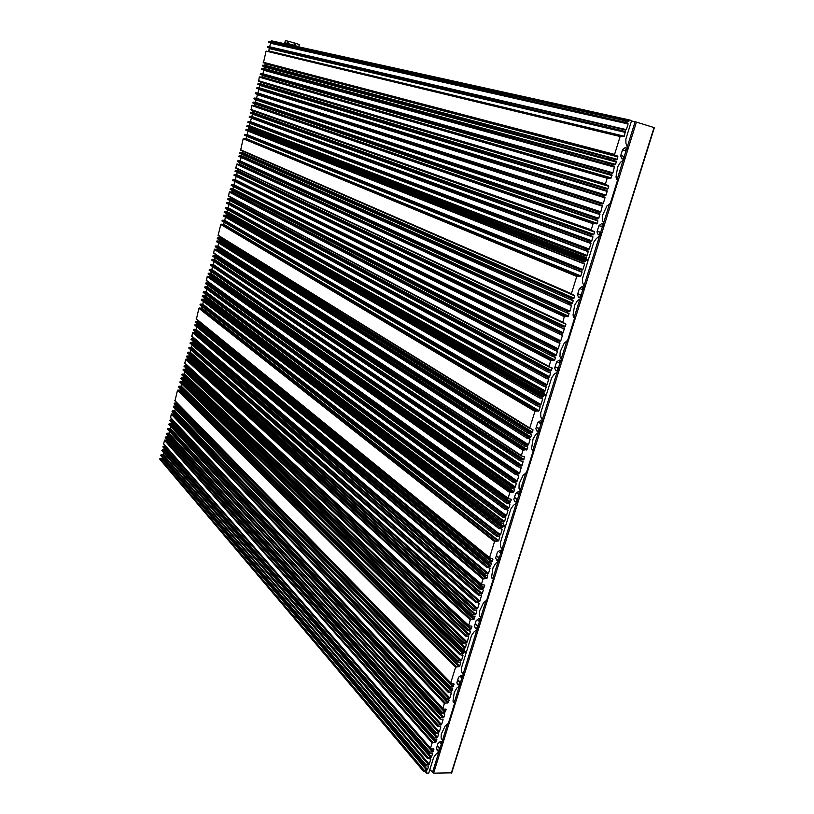 <?xml version="1.0" encoding="UTF-8"?>
<svg xmlns="http://www.w3.org/2000/svg" width="814" height="814" viewBox="0 0 814 814"><rect width="100%" height="100%" fill="white"/><g stroke="black" fill="none" stroke-linecap="round" stroke-linejoin="round"><path stroke-width="1.22" d="M460.612 682.763L459.91 682.59L459.157 685.032L458.089 684.981L456.827 682.814L458.567 677.217L461.121 675.223L462.189 675.284L461.436 677.716L462.179 677.757L463.431 674.928L461.538 671.631L461.365 668.213L466.33 652.258L464.092 652.126L463.013 653.734L460.398 653.581L459.676 654.598L463.003 655.606L461.477 660.52L458.109 660.958L457.387 661.975L460.693 662.545L459.707 666.249L455.586 667.277L450.773 682.783L454.131 684.177L452.757 686.792L450.132 686.68L449.409 687.677L452.726 688.227L452.116 690.679L448.748 691.147L448.015 692.154L451.363 693.111L449.847 697.974L446.489 698.453L445.757 699.45L449.074 699.989L448.463 702.421L444.352 703.5L442.867 708.76L446.204 709.696L444.831 712.301L442.216 712.209L441.483 713.206L444.831 714.132L443.834 717.358L440.466 717.867L439.733 718.854L443.081 719.779L441.585 724.602L438.217 725.111L437.484 726.098L440.832 727.014L439.336 731.827L435.978 732.346L435.236 733.333L438.573 733.841L437.596 737.443L434.228 737.972L433.496 738.949L436.833 739.448L436.223 741.839L432.122 742.968L430.504 748.168L433.872 749.429L432.499 752.014L429.884 751.973L429.151 752.95L432.509 753.825L431.512 757.01L428.154 757.559L427.421 758.536L430.759 759.014L429.293 764.173L425.936 764.733L425.193 765.699L428.54 766.167L427.564 769.729L424.206 770.298L423.473 771.265L426.455 771.509L426.516 773.107L428.754 773.117L433.567 757.631L435.928 754.273L439.631 751.342L440.099 748.636M491.707 577.686L493.325 578.947L486.589 600.59L483.628 602.462L479.558 611.019L479.436 615.486L481.043 618.396L480.27 620.868L479.029 621.204L479.802 618.721L478.724 618.64L476.159 620.614L474.399 626.302L475.641 628.55L476.719 628.622L477.482 626.149L478.225 626.2L477.706 629.11L473.962 632L471.56 635.408L466.585 651.444L464.346 651.302L462.494 649.521M453.011 701.078L454.731 702.869L453.205 702.004L453.042 700.783L454.293 692.276L456.868 688.044L460.144 685.48L460.907 683.048M299.562 48.301L300.875 48.698M598.911 225.743L603.072 226.577L603.927 223.819L602.431 220.167L602.706 214.967L607.071 205.688L610.093 204.019L617.602 179.935L616.676 179.436L616.005 176.984L617.663 166.85L620.441 162.271L623.839 159.9L624.704 157.102L623.738 156.308L622.873 159.117L621.804 158.801L620.644 155.85L622.649 149.4L625.294 147.558L626.363 147.883L625.488 150.692L626.231 150.905L627.625 147.741L625.935 143.406L625.874 139.021L631.593 120.625L629.364 119.933L628.215 121.652L625.6 120.838L624.979 122.161L627.777 123.067L628.113 123.952L626.353 129.619L625.569 130.159L622.964 129.365L622.334 130.667L625.315 131.675L624.307 136.223L620.126 136.508L614.58 154.406L614.926 155.27L617.734 156.146L617.877 156.899L617.154 159.239L616.381 159.778L613.766 159.025L613.125 160.317L615.944 161.182L616.279 162.047L615.557 164.387L614.774 164.927L612.159 164.184L611.528 165.466L614.539 166.453L612.942 172.802L612.169 173.341L609.554 172.599L608.913 173.881L611.935 174.857L611.345 177.93L607.183 178.286L605.443 183.883L608.75 186.314L608.027 188.634L607.244 189.184L604.629 188.461L603.988 189.733L606.817 190.578L607.163 191.422L606.003 195.136L605.229 195.686L602.614 194.973L601.973 196.235L605.006 197.202L603.418 203.48L602.635 204.029L600.02 203.327L599.379 204.589L602.421 205.545L600.834 211.803L600.05 212.352L597.435 211.66L596.784 212.922L599.847 213.868L598.819 218.264L598.046 218.813L595.431 218.132L594.78 219.383L597.842 220.329L597.252 223.341L593.08 223.758L591.229 229.752L594.535 232.082L593.823 234.381L593.05 234.92L590.435 234.269L589.774 235.511L592.846 236.436L591.829 240.802L591.056 241.351L588.43 240.7L587.779 241.931L590.628 242.725L590.974 243.549L589.265 249.043L588.491 249.593L585.876 248.952L585.215 250.183L588.298 251.109L587.281 255.443L586.507 255.993L583.892 255.362L583.221 256.593L586.314 257.509L586.07 259.32L588.308 259.859L593.854 242.033L596.367 238.471L600.213 235.745L600.712 232.875M631.491 120.96L635.093 121.754L627.279 146.856M454.731 702.869L448.219 723.778L445.289 725.701L441.31 734.035L441.096 738.044L442.857 740.974L442.114 743.375L440.883 743.752L441.626 741.351L440.557 741.33L438.013 743.335L436.304 748.829L437.576 750.905L438.644 750.925L439.387 748.534L440.374 748.951M601.811 226.75L602.675 223.992L601.607 223.718L598.962 225.58L596.998 231.909L598.178 234.737L599.246 235.002L600.101 232.255L601.068 232.997M491.676 577.574L493.325 578.947M493.203 578.937L491.89 578.123L491.656 576.668L492.999 567.785L495.624 563.471L498.931 560.958L499.715 558.435L498.728 557.905L497.944 560.419L496.876 560.317L495.634 557.966L497.435 552.177L500.01 550.223L501.088 550.335L500.305 552.859L501.048 552.94L502.33 550.03L500.529 546.581L500.335 542.857L505.474 526.343L503.235 526.078L502.146 527.716L499.521 527.411L498.809 528.49L501.75 528.988L502.106 529.69L500.529 534.778L497.151 535.052L496.438 536.131L499.704 536.823L498.687 540.7L494.556 541.564L489.58 557.621L492.928 559.269L491.514 561.945L488.899 561.68L488.176 562.739L491.127 563.207L491.483 563.899L490.079 566.575L487.464 566.31L486.741 567.368L490.018 568.04L488.492 573.544L485.113 573.88L484.391 574.928L487.678 575.59L487.057 578.154L482.926 579.069L481.4 584.564L484.35 585.012L484.717 585.683L483.323 588.349L480.698 588.115L479.975 589.163L482.926 589.601L483.292 590.272L482.254 593.61L478.886 593.966L478.164 595.014L481.45 595.644L479.934 601.108L476.556 601.475L475.834 602.513L478.785 602.94L479.151 603.601L477.604 608.587L474.236 608.964L473.514 610.001L476.801 610.622L475.803 614.397L472.435 614.774L471.703 615.811L475 616.432L474.389 618.955L470.268 619.922L468.62 625.752L471.581 626.149L471.947 626.811L470.553 629.456L467.938 629.273L467.205 630.301L470.543 631.349L469.515 634.655L466.147 635.052L465.415 636.08L468.722 636.68L467.216 642.063L463.848 642.48L463.115 643.498L466.422 644.088L465.425 647.812L462.057 648.239L461.324 649.257L464.641 649.847L464.346 651.302M517.582 499.806L517.104 502.594L513.329 505.433L510.897 508.892L505.738 525.488L503.5 525.234L503.825 524.165L502.798 523.392M531.939 449.847L533.282 450.651L526.302 473.066L523.321 474.867L519.159 483.658L518.996 488.349L520.563 491.493L519.759 494.057L518.518 494.342L519.312 491.778L518.243 491.636L515.659 493.579L513.827 499.46L515.048 501.892L516.127 502.024L516.921 499.47L517.897 500.04M531.888 449.745L533.282 450.651M533.16 450.63L531.98 449.898L531.634 448.158L533.078 438.878L535.754 434.483L539.092 432.01L539.906 429.405L538.919 428.785L538.105 431.4L537.037 431.227L535.826 428.693L537.688 422.69L540.293 420.777L541.361 420.95L540.547 423.565L541.29 423.687L542.612 420.696L540.842 416.972L540.689 413.044L546.011 395.93L543.772 395.533L542.663 397.191L540.048 396.733L539.346 397.883L542.256 398.514L542.612 399.267L540.974 404.538L540.211 405.107L537.596 404.66L536.894 405.799L540.089 406.603L539.072 410.683L534.92 411.365L529.761 428.001L533.099 429.914L531.654 432.661L529.039 432.244L528.337 433.363L531.542 434.147L530.932 436.884L530.168 437.444L527.553 437.037L526.841 438.156L529.761 438.756L530.118 439.489L528.5 444.709L527.737 445.268L525.122 444.871L524.419 445.991L527.635 446.764L527.024 449.481L522.873 450.223L521.316 455.972L524.236 456.542L524.603 457.275L523.168 460.002L520.543 459.625L519.841 460.734L523.066 461.497L522.049 465.486L521.286 466.056L518.671 465.679L517.958 466.788L521.194 467.541L519.637 473.249L518.874 473.819L516.259 473.453L515.547 474.552L518.477 475.111L518.833 475.834L517.236 481.003L516.473 481.573L513.848 481.216L513.146 482.305L516.381 483.048L515.364 487.016L514.601 487.586L511.986 487.23L511.273 488.329L514.509 489.061L513.899 491.737L509.757 492.531L508.078 498.626L511.009 499.155L511.375 499.867L509.951 502.574L507.326 502.248L506.613 503.337L509.554 503.856L509.91 504.568L508.852 507.987L508.089 508.557L505.474 508.231L504.761 509.32L508.007 510.032L506.471 515.659L505.708 516.229L503.093 515.913L502.37 517.002L505.626 517.704L504.619 521.621L501.241 521.886L500.518 522.964L503.459 523.463L503.825 524.165M558.404 368.722L557.916 371.56L554.11 374.338L551.627 377.849L546.286 395.044L544.047 394.658L226.475 213.533M573.839 317.368L574.684 317.725L567.45 340.954L564.448 342.694L560.185 351.719L559.961 356.664L561.497 360.053L560.673 362.708L559.422 362.942L560.246 360.287L559.177 360.073L556.562 361.986L554.67 368.081L555.87 370.706L556.939 370.909L557.763 368.254L558.74 368.905M573.758 317.297L574.684 317.725M574.562 317.704L573.544 317.084L573.056 315.008L574.613 305.321L577.33 300.834L580.697 298.412L581.542 295.706L580.565 295.014L579.721 297.71L578.652 297.476L577.462 294.739L579.395 288.522L582.03 286.64L583.099 286.884L582.254 289.591L582.997 289.764L584.35 286.681L582.621 282.662L582.509 278.52L588.023 260.775L585.785 260.236L584.666 261.925L582.051 261.304L581.379 262.525L584.238 263.298L584.584 264.112L582.885 269.576L582.112 270.126L579.497 269.515L578.835 270.736L581.939 271.642L580.911 275.946L576.75 276.434L571.408 293.681L574.725 295.879L574.023 298.138L573.249 298.687L570.634 298.107L569.953 299.308L572.832 300.04L573.178 300.844L572.476 303.103L571.713 303.653L569.088 303.083L568.416 304.283L571.54 305.158L569.963 311.213L569.19 311.762L566.575 311.202L565.893 312.393L569.027 313.268L568.426 316.158L564.265 316.707L562.678 322.741L565.567 323.443L565.913 324.237L564.448 327.035L561.833 326.485L561.151 327.676L564.295 328.541L563.268 332.753L562.505 333.302L559.879 332.763L559.198 333.954L562.087 334.646L562.433 335.429L560.775 340.791L560.001 341.351L557.386 340.822L556.705 342.002L559.859 342.857L558.282 348.819L557.509 349.379L554.894 348.86L554.202 350.03L557.091 350.712L557.448 351.495L556.338 355.057L555.575 355.616L552.96 355.108L552.268 356.267L555.433 357.112L554.822 359.941L550.671 360.561L548.962 366.941L551.851 367.602L552.207 368.376L550.752 371.153L548.137 370.665L547.446 371.815L550.62 372.649L549.592 376.79L548.829 377.35L546.214 376.862L545.512 378.022L548.697 378.846L547.13 384.737L546.357 385.297L543.742 384.829L543.05 385.978L546.235 386.792L545.207 390.913L544.444 391.473L541.829 391.005L541.127 392.155L544.312 392.969L544.047 394.658M588.023 260.775L248.657 128.683L585.785 260.236M635.093 121.754L636.416 122.11L433.587 773.158L429.833 769.637M433.587 773.158L451.546 772.822M636.416 122.11L654.039 127.564L451.241 773.3M439.479 742.185L440.883 743.752M436.436 748.422L438.644 750.925M437.169 746.031L439.387 748.534M437.362 745.431L440.13 748.544M426.516 773.107L425.162 771.499M465.404 651.373L466.33 652.258M463.766 653.154L182.59 381.349L182.763 380.677L464.092 652.126M182.59 381.349L180.23 381.4L460.398 653.581M179.894 382.163L180.23 381.4M461.477 660.52L181.319 386.182L181.868 384.086M181.319 386.182L178.968 386.243L458.109 660.958M178.632 387.006L178.968 386.243M459.707 666.249L180.342 389.947L180.596 388.939M180.342 389.947L177.483 390.344L455.586 667.277M174.979 400.946L177.483 390.344M453.5 686.212L176.933 402.95M176.903 403.072L174.552 403.134L450.132 686.68M174.206 403.897L174.552 403.134M452.116 690.679L176.16 405.911M176.139 406.013L173.789 406.084L448.748 691.147M173.433 406.837L173.789 406.084M449.847 697.974L174.878 410.816L175.386 408.862M174.878 410.816L172.527 410.897L446.489 698.453M172.181 411.64L172.527 410.897M448.463 702.421L174.125 413.695M174.115 413.756L171.266 414.173L444.352 703.5M170.574 417.775L171.266 414.173M445.584 711.721L172.517 419.851L170.157 419.963L442.216 712.209M169.8 420.706L170.157 419.963M443.834 717.358L171.54 423.606L171.744 422.802M171.54 423.606L169.19 423.687L440.466 717.867M168.824 424.43L169.19 423.687M441.585 724.602L170.289 428.388L170.767 426.546M170.289 428.388L167.938 428.479L438.217 725.111M167.572 429.212L167.938 428.479M439.336 731.827L169.037 433.17L169.516 431.349M169.037 433.17L166.687 433.262L435.978 732.346M166.321 433.994L166.687 433.262M437.596 737.443L168.06 436.874L168.254 436.151M168.06 436.874L165.72 436.976L434.228 737.972M165.354 437.708L165.72 436.976M167.277 439.875L164.459 440.232L432.122 742.968M163.685 444.068L164.459 440.232M165.598 446.245L163.299 446.245L429.884 751.973M162.922 446.978L163.299 446.245M431.512 757.01L164.672 449.837L164.845 449.186M164.672 449.837L162.332 449.949L428.154 757.559M161.955 450.671L162.332 449.949M429.293 764.173L163.431 454.588L163.879 452.899M163.431 454.588L161.091 454.7L425.936 764.733M160.714 455.423L161.091 454.7M427.564 769.729L162.464 458.282L162.627 457.672M162.464 458.282L160.124 458.394L424.206 770.298M159.748 459.116L160.124 458.394M456.858 682.702L459.157 685.032M457.621 680.27L459.91 682.59M457.783 679.731L460.653 682.631M459.9 676.18L461.436 677.716M474.613 626.688L476.719 628.622M475.111 623.982L477.482 626.149M475.264 623.493L478.225 626.2M477.36 619.688L479.029 621.204M504.1 525.305L505.474 526.343M502.899 527.146L204.06 299.216L204.243 298.524L503.235 526.078M204.243 298.524L205.403 298.748M204.06 299.216L201.699 299.196L499.521 527.411M201.424 300.01L201.699 299.196M500.529 534.778L202.767 304.161L203.449 301.567M202.767 304.161L200.407 304.151L497.151 535.052M200.132 304.955L200.407 304.151M498.687 540.7L201.77 308.007L202.147 306.532M201.77 308.007L198.901 308.333L494.556 541.564M196.398 319.21L198.901 308.333M492.267 561.375L198.26 321.418L198.402 320.848M198.26 321.418L195.899 321.418L488.899 561.68M195.604 322.222L195.899 321.418M490.832 565.995L197.476 324.43L197.619 323.87M197.476 324.43L195.116 324.43L487.464 566.31M194.821 325.224L195.116 324.43M488.492 573.544L196.184 329.334L196.825 326.892M196.184 329.334L193.824 329.344L485.113 573.88M193.529 330.138L193.824 329.344M487.057 578.154L195.533 331.827M195.401 332.336L192.542 332.692L482.926 579.069M191.89 336.416L192.542 332.692M484.076 587.769L193.885 338.125M193.763 338.604L191.402 338.614L480.698 588.115M191.097 339.407L191.402 338.614M482.254 593.61L192.765 342.409L193.101 341.137M192.765 342.409L190.415 342.429L478.886 593.966M190.1 343.213L190.415 342.429M479.934 601.108L191.494 347.293L192.104 344.963M191.494 347.293L189.133 347.324L476.556 601.475M188.817 348.107L189.133 347.324M477.604 608.587L190.211 352.177L190.822 349.878M190.211 352.177L187.861 352.208L474.236 608.964M187.546 352.991L187.861 352.208M475.803 614.397L189.224 355.972L189.53 354.782M189.224 355.972L186.864 356.003L472.435 614.774M186.548 356.786L186.864 356.003M474.389 618.955L188.533 358.587M188.441 358.954L185.582 359.33L470.268 619.922M184.849 363.278L185.582 359.33M471.306 628.876L186.833 365.12M186.742 365.445L184.391 365.476L467.938 629.273M184.066 366.249L184.391 365.476M469.515 634.655L185.755 369.22L186.05 368.101M185.755 369.22L183.404 369.261L466.147 635.052M183.079 370.034L183.404 369.261M467.216 642.063L184.493 374.074L185.053 371.896M184.493 374.074L182.133 374.125L463.848 642.48M181.807 374.888L182.133 374.125M465.425 647.812L183.506 377.849L183.781 376.78M183.506 377.849L181.146 377.899L462.057 648.239M180.82 378.663L181.146 377.899M498.463 551.393L500.305 552.859M496.174 558.994L497.944 560.419M496.275 555.921L498.728 557.905M496.398 555.504L499.47 557.977M546.011 395.93L226.2 214.55L543.772 395.533M536.385 426.902L539.662 428.907M536.294 427.177L538.919 428.785M536.701 430.535L538.105 431.4M538.329 422.222L540.547 423.565M543.426 396.632L226.017 215.252L226.2 214.55M226.017 215.252L223.647 215.171L540.048 396.733M539.367 397.904L223.433 216.015L223.647 215.171M540.974 404.538L224.695 220.309L225.509 217.206M224.695 220.309L222.324 220.228L537.596 404.66M536.904 405.81L222.11 221.072L222.324 220.228M539.072 410.683L223.667 224.237L224.186 222.283M223.667 224.237L220.787 224.491L534.92 411.365M218.081 235.521L529.822 428.571L218.081 235.521L220.787 224.491M532.417 432.092L220.085 237.953L220.35 236.925M220.085 237.953L217.714 237.892L529.039 432.244M217.277 238.594L528.337 433.363L217.277 238.594L217.714 237.892M530.932 436.884L219.281 241.025L219.546 240.018M219.281 241.025L216.911 240.964L527.553 437.037M216.473 241.666L526.841 438.156L216.473 241.666L216.911 240.964M528.5 444.709L217.969 246.052L218.742 243.101M217.969 246.052L215.598 245.991L525.122 444.871M215.374 246.825L215.598 245.991M527.024 449.481L217.165 249.115L217.419 248.148M217.165 249.115L214.286 249.399L522.873 450.223M213.685 253.235L214.286 249.399M523.931 459.442L215.486 255.525L215.73 254.589M215.486 255.525L213.126 255.474L520.543 459.625M212.892 256.298L213.126 255.474M522.049 465.486L214.469 259.412L214.927 257.662M214.469 259.412L212.108 259.361L518.671 465.679M211.864 260.195L212.108 259.361M519.637 473.249L213.166 264.408L213.909 261.569M213.166 264.408L210.795 264.367L516.259 473.453M210.551 265.191L210.795 264.367M517.236 481.003L211.864 269.403L212.596 266.595M211.864 269.403L209.493 269.363L513.848 481.216M209.249 270.187L209.493 269.363M515.364 487.016L210.846 273.28L211.284 271.611M210.846 273.28L208.486 273.239L511.986 487.23M208.231 274.064L208.486 273.239M513.899 491.737L210.053 276.322L210.266 275.508M210.053 276.322L207.173 276.628L509.757 492.531M206.491 280.708L207.173 276.628M510.704 502.004L208.313 282.957L208.516 282.173M208.313 282.957L205.952 282.926L507.326 502.248M205.688 283.75L205.952 282.926M508.852 507.987L207.305 286.823L207.723 285.226M207.305 286.823L204.945 286.793L505.474 508.231M204.68 287.617L204.945 286.793M506.471 515.659L206.003 291.788L206.705 289.112M206.003 291.788L203.642 291.758L503.093 515.913M203.378 292.572L203.642 291.758M504.619 521.621L204.996 295.635L205.403 294.098M204.996 295.635L202.635 295.624L501.241 521.886M202.36 296.428L202.635 295.624M514.499 497.303L517.663 499.562M514.387 497.659L516.921 499.47M514.55 500.895L516.127 502.024M516.524 492.928L518.518 494.342M560.001 249.186L559.818 249.776M598.117 234.605L599.246 235.002M597.211 231.237L600.101 232.255M597.232 231.166L600.844 232.448M586.07 259.32L248.809 128.103L249.003 127.167M628.998 121.113L271.428 41.585L271.622 40.853L629.364 119.933M627.777 123.067L268.681 42.175L269.047 41.361L625.528 120.828M270.686 42.796L269.536 47.202M625.132 131.573L267.297 47.466L267.664 46.652L622.903 129.345M269.302 48.087L268.742 51.282M620.858 135.958L266.076 51.089L620.126 136.508M617.541 156.034L263.451 62.78L266.076 51.089M265.323 63.319L264.713 65.659M615.944 161.182L262.464 65.924L262.841 65.13L613.746 159.015M264.479 66.534L263.868 68.875M614.346 166.331L261.62 69.139L261.996 68.345L612.159 164.184M263.634 69.75L263.014 73.799L260.622 73.596L609.554 172.599M609.116 174.003L260.399 74.471L260.622 73.596M262.261 75L262.169 77.015L259.269 77.137L607.183 178.286M605.769 184.727L258.649 81.186L259.269 77.137M608.607 185.582L260.663 81.787L260.419 83.71L258.038 83.516L604.629 188.461M604.171 189.845L257.804 84.381L258.038 83.516M259.768 84.951L259.351 87.78L256.97 87.586L602.614 194.973M602.146 196.357L256.746 88.461L256.97 87.586M258.76 89.052L257.987 93.01L255.606 92.816L600.02 203.327M599.552 204.701L255.382 93.691L255.606 92.816M257.428 94.312L256.624 98.229L254.243 98.046L597.435 211.66M596.957 213.034L254.009 98.911L254.243 98.046M256.095 99.573L255.565 102.279L253.185 102.106L595.431 218.132M594.942 219.495L252.951 102.971L253.185 102.106M255.057 103.653L254.212 105.789L251.831 105.617L593.08 223.758M591.493 230.555L251.139 109.921L251.831 105.617M253.266 110.633L252.401 112.729L250.539 112.23L590.435 234.269M589.916 235.612L250.305 113.095L250.539 112.23M252.442 113.828L251.862 116.443L249.481 116.27L588.43 240.7M587.912 242.043L249.257 117.135L249.481 116.27M251.394 117.898L250.498 121.632L248.128 121.469L585.876 248.952M585.347 250.285L247.894 122.334L248.128 121.469M250.051 123.118L249.45 125.661L247.069 125.498L583.892 255.362M583.353 256.685L246.846 126.363L247.069 125.498M622.476 149.949L626.231 150.905M622.486 149.929L625.488 150.692M625.244 147.599L626.363 147.883M620.746 155.525L623.738 156.308M585.439 261.375L248.474 129.395L248.657 128.683M248.474 129.395L246.093 129.243L582.051 261.304M581.501 262.627L245.869 130.108L246.093 129.243M248.026 130.932L247.12 134.575L244.739 134.422L579.497 269.515M578.947 270.828L244.515 135.277L244.739 134.422M246.683 136.131L246.072 138.583L243.172 138.767L576.75 276.434M571.591 294.424L240.618 150.193L243.172 138.767M242.786 151.109L241.89 152.94L240.018 152.483L570.634 298.107M570.044 299.389L239.794 153.337L240.018 152.483M241.962 154.263L241.066 156.085L239.204 155.627L569.088 303.083M568.498 304.355L238.98 156.481L239.204 155.627M241.137 157.428L240.232 160.897L237.861 160.765L566.575 311.202M565.974 312.464L237.637 161.62L237.861 160.765M239.794 162.586L238.909 164.357L236.528 164.235L564.265 316.707M562.749 322.812L235.918 168.172L236.528 164.235M565.221 326.475L237.698 170.574L238.075 169.17M237.698 170.574L235.327 170.452L561.833 326.485M561.212 327.737L235.104 171.306L235.327 170.452M563.268 332.753L236.66 174.552L237.25 172.314M236.66 174.552L234.29 174.44L559.879 332.763M559.259 334.015L234.066 175.295L234.29 174.44M560.775 340.791L235.327 179.67L236.202 176.312M235.327 179.67L232.946 179.558L557.386 340.822M556.756 342.063L232.733 180.403L232.946 179.558M558.282 348.819L233.994 184.768L234.859 181.451M233.994 184.768L231.614 184.666L554.894 348.86M554.253 350.091L231.4 185.511L231.614 184.666M556.338 355.057L232.957 188.736L233.516 186.579M232.957 188.736L230.576 188.634L552.96 355.108M552.319 356.318L230.362 189.479L230.576 188.634M554.822 359.941L232.143 191.85L232.478 190.557M232.143 191.85L229.253 192.073L550.671 360.561M548.992 366.982L228.581 196.276L229.253 192.073M551.516 370.594L230.362 198.636L230.698 197.385M230.362 198.636L227.991 198.535L548.137 370.665M547.476 371.856L227.778 199.379L227.991 198.535M549.592 376.79L229.334 202.584L229.874 200.498M229.334 202.584L226.964 202.483L546.214 376.862M545.543 378.052L226.74 203.337L226.964 202.483M547.13 384.737L228.012 207.651L228.836 204.477M228.012 207.651L225.631 207.57L543.742 384.829M543.07 386.009L225.417 208.415L225.631 207.57M545.207 390.913L226.974 211.599L227.503 209.574M226.974 211.599L224.603 211.508L541.829 391.005M541.147 392.185L224.389 212.352L224.603 211.508M556.99 361.67L559.422 362.942M555.647 370.217L556.939 370.909M555.056 366.819L557.763 368.254M555.128 366.605L558.506 368.396M579.527 288.431L582.254 289.591M578.53 297.191L579.721 297.71M577.757 293.793L580.565 295.014M577.798 293.661L581.308 295.177M294.546 43.295L292.694 42.45L296.856 43.691L294.546 43.295L294.027 45.258L288.054 43.569L288.573 41.606L287.637 41.361L287.118 43.325L284.768 42.816M292.694 42.45L286.121 40.72L285.287 40.853L284.778 42.796M298.748 46.825L299.318 44.851L298.667 46.734L295.106 45.584L295.624 43.61M298.646 44.394L296.856 43.691M290.588 41.85L288.573 41.606M287.637 41.361L286.955 40.893M299.186 44.77L298.117 44.098M453.011 701.19L454.609 702.869M286.335 51.119L286.121 51.913M281.329 70.106L281.095 70.981M280.454 73.413L280.219 74.298M285.561 50.936L285.348 51.73M280.555 69.902L280.331 70.777M279.69 73.209L279.456 74.084M299.42 54.162L299.206 54.986M294.271 73.575L294.037 74.461M293.376 76.954L293.132 77.859M280.108 49.664L279.904 50.458M618.294 128.459L617.907 129.701M578.683 256.451L578.489 257.061M609.187 157.855L608.77 159.208M607.61 162.973L607.183 164.336M441.422 743.762L439.987 748.381M447.629 723.809L442.48 740.353M299.562 55.067L299.776 54.253L299.511 55.057M294.576 73.657L294.342 74.542M623.046 160.46L617.043 179.721M626.027 150.855L624.287 156.471M275.173 68.457L274.928 69.394M274.308 71.734L274.074 72.609M498.158 561.538L492.857 578.561M500.844 552.92L499.308 557.844M516.33 503.174L501.963 549.328M519.057 494.413L517.49 499.44M525.712 473.036L520.197 490.761M538.308 432.59L532.783 450.325M541.096 423.656L539.489 428.805M557.132 372.13L542.246 419.932M559.961 363.044L558.333 368.294M566.859 340.893L561.141 359.269M438.878 751.943L432.427 772.659M609.513 203.927L603.581 222.965M602.36 226.892L600.651 232.377M599.43 236.304L583.994 285.867M582.793 289.713L581.125 295.095M579.914 298.982L574.155 317.48M485.999 600.6L480.667 617.714M479.568 621.245L478.072 626.058M476.933 629.7L463.054 674.277M461.976 677.747L460.5 682.478M459.381 686.08L454.293 702.411M463.013 653.734L182.082 381.685M463.003 655.606L462.321 654.944M460.724 661.11L180.82 386.528M460.714 662.983L460.042 662.321M458.954 666.829L179.833 390.282M177.981 389.998L456.339 666.686M174.827 400.539L450.773 682.783M454.131 684.177L453.5 683.536M452.757 686.792L176.404 403.408M452.747 688.644L452.116 688.003M451.363 691.259L175.641 406.349M451.363 693.111L450.742 692.47M449.104 698.554L174.379 411.162M449.094 700.406L448.483 699.765M447.72 703.011L173.616 414.092M171.764 413.827L445.105 702.909M170.421 417.368L442.847 708.353M446.204 709.696L445.614 709.065M444.831 712.301L172.008 420.228M444.831 714.132L444.241 713.502M443.081 717.948L171.032 423.952M443.081 719.779L442.501 719.149M440.832 725.193L169.79 428.734M440.832 727.014L440.262 726.383M438.593 732.417L168.539 433.506M438.593 734.238L438.034 733.618M436.843 738.023L167.562 437.22M436.843 739.845L436.294 739.224M436.223 741.839L433.852 739.173M435.48 742.429L166.809 440.14M164.957 439.886L432.865 742.378M163.553 443.681L430.504 748.168M433.872 749.429L433.333 748.819M433.252 751.424L430.921 748.778M432.499 752.014L165.14 446.489M432.509 753.825L431.969 753.215M430.769 757.6L164.174 450.183M430.779 759.401L430.25 758.79M428.551 764.763L162.932 454.934M428.551 766.554L428.032 765.954M426.821 770.319L161.966 458.628M426.831 772.11L426.312 771.509M502.146 527.716L203.561 299.552M502.106 529.69L501.098 528.917M499.776 535.347L202.269 304.497M499.745 537.321L498.758 536.548M497.934 541.279L201.262 308.343M199.399 307.997L495.319 540.995M196.174 318.752L489.58 557.621M492.928 559.269L492.012 558.526M491.514 561.945L197.751 321.754M491.483 563.899L490.588 563.156M490.079 566.575L196.968 324.766M490.048 568.518L489.163 567.775M487.739 574.124L195.686 329.68M487.708 576.058L486.843 575.335M486.304 578.734L194.902 332.672M193.04 332.346L483.689 578.489M191.687 335.958L481.369 584.096M484.717 585.683L483.882 584.961M483.323 588.349L193.264 338.939M483.292 590.272L482.468 589.56M481.501 594.189L192.267 342.745M481.481 596.113L480.667 595.4M479.181 601.688L190.985 347.639M479.151 603.601L478.357 602.899M476.851 609.167L189.713 352.523M476.831 611.08L476.058 610.378M475.05 614.977L188.716 356.318M475.03 616.88L474.267 616.188M473.636 619.535L187.942 359.289M186.091 358.984L471.021 619.342M184.666 362.841L468.599 625.305M471.947 626.811L471.204 626.129M470.553 629.456L186.243 365.781M470.543 631.349L469.8 630.667M468.762 635.235L185.256 369.566M468.742 637.118L468.019 636.446M466.463 642.643L183.984 374.42M466.442 644.525L465.74 643.854M464.672 648.402L182.997 378.184M464.662 650.274L463.97 649.613M542.663 397.191L225.509 215.588M542.612 399.267L540.883 398.27M540.211 405.107L224.186 220.645M540.16 407.173L538.492 406.196M538.308 411.243L223.158 224.572M221.296 224.165L535.683 410.805M218.01 235.144L529.761 428.001M533.099 429.914L531.603 428.988M531.654 432.661L219.577 238.288M531.603 434.707L530.138 433.791M530.168 437.444L218.773 241.361M530.118 439.489L528.683 438.583M527.737 445.268L217.46 246.388M215.384 246.825L524.409 445.98L215.161 246.693M527.696 447.313L526.302 446.418M526.261 450.04L216.656 249.45M214.794 249.064L523.636 449.654M213.41 252.737L521.265 455.423M213.706 253.246L521.306 455.952M524.603 457.275L523.27 456.4M523.168 460.002L214.988 255.85M523.117 462.037L521.815 461.162M521.286 466.056L213.97 259.747M521.245 468.081L519.973 467.226M518.874 473.819L212.658 264.743M518.833 475.834L517.602 474.989M516.473 481.573L211.355 269.739M516.432 483.577L515.231 482.743M514.601 487.586L210.338 273.616M514.56 489.59L513.39 488.766M513.135 492.307L209.544 276.658M207.682 276.292L510.52 491.961M206.237 280.219L508.028 498.107M511.375 499.867L510.246 499.053M509.951 502.574L207.814 283.292M509.91 504.568L508.801 503.764M508.089 508.557L206.797 287.159M508.058 510.551L506.969 509.747M505.708 516.229L205.504 292.124M505.677 518.213L504.619 517.429M503.856 522.191L204.497 295.97M574.989 255.016L574.796 255.616M268.813 42.236L625.162 122.263M628.113 123.952L270.97 43.356M626.353 129.619L270.044 46.876M267.43 47.538L622.517 130.779M625.478 132.448L269.587 48.636M624.307 136.223L268.976 50.987M263.166 62.23L614.58 154.406M263.451 62.78L614.926 155.27M617.877 156.899L265.608 63.879M617.154 159.239L265.222 65.334M262.607 66.005L613.329 160.429M616.279 162.047L264.764 67.094M615.557 164.387L264.387 68.549M261.772 69.221L611.731 165.588M614.682 167.196L263.929 70.299M612.942 172.802L263.014 73.799M612.169 173.341L262.495 74.125M612.077 175.6L262.556 75.549M611.345 177.93L262.169 77.015M610.571 178.47L261.66 77.34M259.788 76.811L607.956 177.737M258.353 80.637L605.443 183.883M608.75 186.314L260.795 82.255M608.027 188.634L260.419 83.71M607.244 189.184L259.9 84.035M607.163 191.422L259.961 85.45M606.003 195.136L259.351 87.78M605.229 195.686L258.842 88.105M605.138 197.924L258.903 89.52M603.418 203.48L257.987 93.01M602.635 204.029L257.478 93.335M602.553 206.257L257.529 94.75M600.834 211.803L256.624 98.229M600.05 212.352L256.105 98.555M599.969 214.581L256.166 99.969M598.819 218.264L255.565 102.279M598.046 218.813L255.047 102.605M597.964 221.032L255.108 104.019M597.252 223.341L254.731 105.464M596.469 223.881L254.212 105.789M252.35 105.291L593.854 223.209M250.854 109.371L591.229 229.752M594.535 232.082L253.296 110.958M593.823 234.381L252.92 112.403M593.05 234.92L252.401 112.729M592.968 237.128L252.462 114.133M591.829 240.802L251.862 116.443M591.056 241.351L251.343 116.768M590.974 243.549L251.404 118.172M589.265 249.043L250.498 121.632M588.491 249.593L249.99 121.958M588.41 251.791L250.051 123.362M587.281 255.443L249.45 125.661M586.507 255.993L248.931 125.987M586.426 258.18L248.992 127.391M584.666 261.925L247.955 129.731M584.584 264.112L248.016 131.125M582.885 269.576L247.12 134.575M582.112 270.126L246.601 134.9M582.041 272.303L246.673 136.294M580.911 275.946L246.072 138.583M580.138 276.495L245.553 138.919M243.691 138.441L577.523 275.885M240.334 149.664L571.408 293.681M574.725 295.879L242.776 151.19M574.023 298.138L242.399 152.615M573.249 298.687L241.89 152.94M573.178 300.844L241.951 154.334M572.476 303.103L241.575 155.759M571.713 303.653L241.066 156.085M571.642 305.81L241.127 157.468M569.963 311.213L240.232 160.897M569.19 311.762L239.723 161.223M569.118 313.909L566.188 312.556M568.426 316.158L239.418 164.031M567.653 316.707L238.909 164.357M237.037 163.899L565.038 316.158M235.633 167.653L562.596 322.11M565.913 324.237L563.196 322.954M564.448 327.035L237.189 170.909M564.387 329.171L561.752 327.91M562.505 333.302L236.152 174.888M562.433 335.429L559.92 334.208M560.001 341.351L234.819 179.996M559.94 343.467L557.559 342.287M557.509 349.379L233.486 185.104M557.448 351.495L555.179 350.335M555.575 355.616L232.448 189.072M555.514 357.722L553.337 356.593M554.059 360.5L231.634 192.175M229.772 191.748L551.444 360.002M228.296 195.757L548.88 366.341M552.207 368.376L550.162 367.287M550.752 371.153L229.853 198.962M550.691 373.25L548.697 372.171M548.829 377.35L228.826 202.91M548.768 379.436L546.845 378.388M546.357 385.297L227.493 207.987M546.306 387.383L544.464 386.355M544.444 391.473L226.465 211.925M544.383 393.549L542.602 392.541M618.141 128.419L617.755 129.66M609.045 157.814L608.587 159.269M607.458 162.922L607.041 164.296M578.54 256.39L578.347 257M294.617 73.667L294.363 74.623M280.067 49.654L279.863 50.448M275.132 68.447L274.898 69.312M274.267 71.724L274.023 72.65M654.354 127.676L451.587 773.208M179.772 382.031L459.676 654.598M178.5 386.874L457.387 661.975M174.857 400.824L450.793 683.211M174.084 403.764L449.409 687.677M173.321 406.705L448.015 692.154M172.059 411.518L445.757 699.45M170.452 417.653L442.867 708.76M169.688 420.584L441.483 713.206M168.712 424.308L439.733 718.854M167.46 429.1L437.484 726.098M166.219 433.872L435.236 733.333M165.242 437.586L433.496 738.949M163.583 443.945L430.514 748.554M162.82 446.855L429.151 752.95M161.854 450.559L427.421 758.536M160.612 455.311L425.193 765.699M159.646 459.004L423.473 771.265M201.251 299.867L498.809 528.49M199.959 304.823L496.438 536.131M196.225 319.078L489.611 558.109M195.441 322.09L488.176 562.739M194.658 325.091L486.741 567.368M193.366 330.006L484.391 574.928M191.728 336.274L481.4 584.564M190.944 339.275L479.975 589.163M189.947 343.081L478.164 595.014M188.675 347.975L475.834 602.513M187.393 352.859L473.514 610.001M186.406 356.654L471.703 615.811M184.707 363.146L468.62 625.752M183.923 366.127L467.205 630.301M182.936 369.902L465.415 636.08M181.664 374.766L463.115 643.498M180.677 378.53L461.324 649.257M223.219 215.883L539.346 397.883M221.896 220.94L536.894 405.799M213.482 253.103L521.316 455.972M212.678 256.166L519.841 460.734M211.66 260.053L517.958 466.788M210.358 265.059L515.547 474.552M209.045 270.055L513.146 482.305M208.038 273.931L511.273 488.329M206.298 280.565L508.078 498.626M205.504 283.608L506.613 503.337M204.497 287.474L504.761 509.32M203.195 292.44L502.37 517.002M202.187 296.296L500.518 522.964M268.681 42.175L624.979 122.161M627.95 123.168L270.818 42.857M267.297 47.466L622.334 130.667M625.315 131.675L269.434 48.148M263.309 62.709L614.733 155.159M617.734 156.146L265.466 63.4M262.464 65.924L613.125 160.317M616.137 161.304L264.621 66.616M261.62 69.139L611.528 165.466M614.539 166.453L263.787 69.831M260.246 74.4L608.913 173.881M611.935 174.857L262.413 75.081M258.496 81.095L605.585 184.615M257.651 84.3L603.988 189.733M607.02 190.7L604.863 190.038M256.583 88.37L601.973 196.235M605.006 197.202L603.378 196.693M255.22 93.6L599.379 204.589M602.421 205.545L601.17 205.138M253.856 98.82L596.784 212.922M599.847 213.868L598.809 213.522M252.788 102.879L594.78 219.383M597.842 220.329L596.927 220.014M250.977 109.819L591.34 230.443M594.413 231.38L593.64 231.105M250.142 113.004L589.774 235.511M592.846 236.436L592.124 236.182M249.084 117.043L587.779 241.931M590.852 242.867L590.181 242.613M247.721 122.232L585.215 250.183M588.298 251.109L587.677 250.875M246.673 126.262L583.221 256.593M586.314 257.509L585.734 257.285M245.686 130.006L581.379 262.525M584.472 263.441L583.923 263.217M244.332 135.175L578.835 270.736M581.939 271.642L581.41 271.428M240.435 150.081L571.499 294.332M239.611 153.225L569.953 299.308M238.787 156.369L568.416 304.283M237.444 161.508L565.893 312.393M235.734 168.06L562.678 322.741M234.91 171.194L561.151 327.676M233.872 175.173L559.198 333.954M232.529 180.291L556.705 342.002M231.196 185.388L554.202 350.03M230.159 189.357L552.268 356.267M228.378 196.154L548.962 366.941M227.564 199.257L547.446 371.815M226.536 203.205L545.512 378.022M225.203 208.282L543.05 385.978M224.176 212.23L541.127 392.155M284.808 42.816L284.574 43.712M299.277 44.821L298.748 46.846"/></g></svg>
